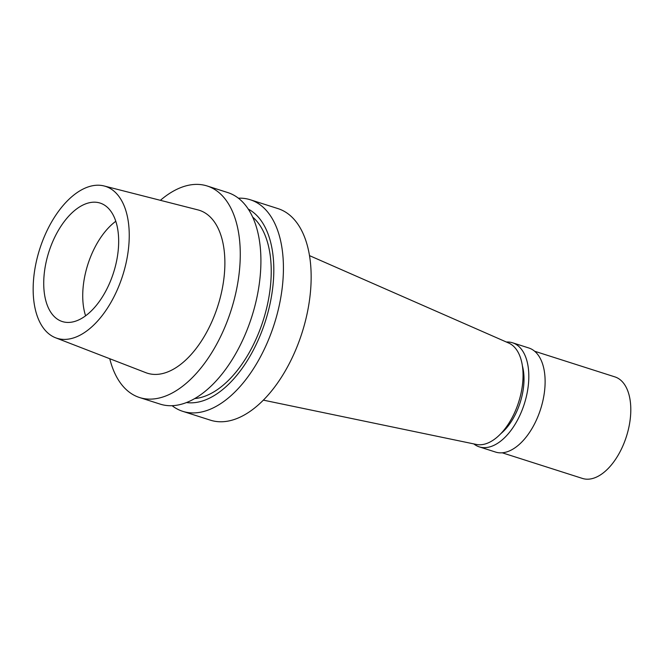 <?xml version="1.0" encoding="UTF-8"?>
<svg xmlns="http://www.w3.org/2000/svg" width="664" height="664" viewBox="0 0 664 664"><rect width="100%" height="100%" fill="white"/><g stroke="black" fill="none" stroke-linecap="round" stroke-linejoin="round"><path stroke-width="1" d="M55.593 337.785L145.897 372.695A85.507 46.696 -72.3 0 0 161.385 373.815A85.507 46.696 -72.3 0 0 221.486 292.5A85.507 46.696 -72.3 0 0 197.922 209.89L104.107 185.97A79.73 43.542 107.7 0 1 126.077 263.002A79.73 43.542 107.7 0 1 70.035 338.831A79.73 43.542 107.7 0 1 55.593 337.785A79.73 43.542 107.7 0 1 36.91 259.101A79.73 43.542 107.7 0 1 92.362 185.787A79.73 43.542 107.7 0 1 104.107 185.97M160.381 200.32A111.046 60.64 107.7 0 1 188.9 185.181A111.046 60.64 107.7 0 1 207.151 185.978A111.046 60.64 107.7 0 1 235.463 294.467A111.046 60.64 107.7 0 1 157.808 398.325A111.046 60.64 107.7 0 1 139.556 397.528A111.046 60.64 107.7 0 1 109.759 358.726M139.556 397.528L160.198 404.127A111.046 60.64 -72.3 0 0 178.45 404.924A111.046 60.64 -72.3 0 0 256.105 301.066A111.046 60.64 -72.3 0 0 227.802 192.577L207.151 185.978M194.701 398.574A97.716 53.361 -72.3 0 0 198.66 398.002A97.716 53.361 -72.3 0 0 264.189 317.193A97.716 53.361 -72.3 0 0 252.685 217.103M248.286 209.102A101.999 55.701 107.7 0 1 268.239 311.391A101.999 55.701 107.7 0 1 198.063 402.11A101.999 55.701 107.7 0 1 186.476 402.55M238.409 198.196A111.046 60.64 107.7 0 1 250.311 199.764A111.046 60.64 107.7 0 1 278.614 308.262A111.046 60.64 107.7 0 1 200.96 412.12A111.046 60.64 107.7 0 1 182.708 411.323A111.046 60.64 107.7 0 1 172.1 405.696M182.708 411.323L210.446 420.179A111.046 60.64 -72.3 0 0 228.698 420.976A111.046 60.64 -72.3 0 0 306.345 317.118A111.046 60.64 -72.3 0 0 278.042 208.629L250.311 199.764M263.351 400.135L476.32 444.432A53.303 29.108 -72.3 0 0 483.475 444.39A53.303 29.108 -72.3 0 0 520.393 396.001A53.303 29.108 -72.3 0 0 508.715 343.047L309.524 255.64M85.598 315.798A62.184 33.955 107.7 0 1 115.802 221.278M89.906 202.628A62.184 33.955 -72.3 0 0 46.422 260.786A62.184 33.955 -72.3 0 0 62.275 321.542A62.184 33.955 -72.3 0 0 72.492 321.99A62.184 33.955 -72.3 0 0 115.976 263.824A62.184 33.955 -72.3 0 0 100.131 203.076A62.184 33.955 -72.3 0 0 89.906 202.628M500.739 433.733A46.638 25.473 -72.3 0 0 522.41 365.922M506.366 342.018A54.631 29.838 107.7 0 1 512.525 342.773A54.631 29.838 107.7 0 1 526.452 396.151A54.631 29.838 107.7 0 1 488.248 447.254A54.631 29.838 107.7 0 1 479.267 446.864A54.631 29.838 107.7 0 1 473.814 443.909M479.267 446.864L495.576 452.068A54.631 29.838 -72.3 0 0 504.557 452.466A54.631 29.838 -72.3 0 0 542.754 401.363A54.631 29.838 -72.3 0 0 528.834 347.986L512.525 342.773M502.216 452.798L582.461 478.437A53.303 29.108 -72.3 0 0 591.226 478.819A53.303 29.108 -72.3 0 0 628.493 428.969A53.303 29.108 -72.3 0 0 614.914 376.895L534.661 351.248"/></g></svg>
